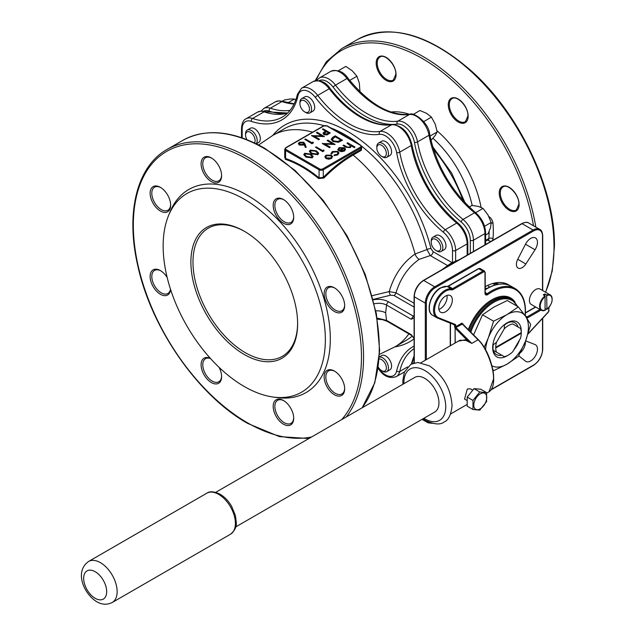 <?xml version="1.0" encoding="UTF-8"?>
<svg xmlns="http://www.w3.org/2000/svg" width="636" height="636" viewBox="0 0 636 636"><rect width="100%" height="100%" fill="white"/><g stroke="black" fill="none" stroke-linecap="round" stroke-linejoin="round"><path stroke-width="0.95" d="M486.763 397.587A9.174 5.295 120 0 0 480.275 393.835A9.174 5.295 120 0 0 473.788 405.076A9.174 5.295 120 0 0 480.275 408.821A9.174 5.295 120 0 0 486.763 397.587M472.977 409.505L479.783 410.117L486.58 401.65L486.58 392.579L479.783 391.975L472.977 400.434L472.977 409.505L467.198 406.166L467.198 397.095L474.003 388.636L479.783 391.975M467.198 400.616L464.55 399.082L467.301 389.001L470.473 388.835L472.771 390.162M437.012 251.061L435.962 250.457A6.742 3.896 -120 0 0 440.732 247.706A6.742 3.896 -120 0 0 435.962 239.454A6.742 3.896 -120 0 0 431.2 242.205A6.742 3.896 -120 0 0 435.962 250.457L437.012 251.061A8.22 4.746 60 0 0 441.122 251.474L444.262 249.662A8.22 4.746 -120 0 0 445.518 243.071A8.22 4.746 -120 0 0 440.152 235.829A8.22 4.746 -120 0 0 436.042 235.415L432.901 237.228A8.22 4.746 60 0 1 437.012 237.641A8.22 4.746 60 0 1 442.378 244.884A8.22 4.746 60 0 1 441.122 251.474M382.641 156.893L381.592 156.289A6.742 3.896 -120 0 0 386.362 153.538A6.742 3.896 -120 0 0 381.592 145.278A6.742 3.896 -120 0 0 376.83 148.029A6.742 3.896 -120 0 0 381.592 156.289L382.641 156.893A8.22 4.746 60 0 0 386.752 157.299L389.892 155.486A8.22 4.746 -120 0 0 391.148 148.904A8.22 4.746 -120 0 0 385.782 141.653A8.22 4.746 -120 0 0 381.672 141.248L378.531 143.06A8.22 4.746 60 0 1 382.641 143.466A8.22 4.746 60 0 1 388.008 150.716A8.22 4.746 60 0 1 386.752 157.299M305.749 112.5L304.708 111.896A6.742 3.896 -120 0 0 309.47 109.146A6.742 3.896 -120 0 0 304.708 100.886A6.742 3.896 -120 0 0 299.938 103.644A6.742 3.896 -120 0 0 304.708 111.896L305.749 112.5A8.22 4.746 60 0 0 309.859 112.906L312.999 111.093A8.22 4.746 -120 0 0 314.264 104.511A8.22 4.746 -120 0 0 308.889 97.26A8.22 4.746 -120 0 0 304.779 96.855L301.639 98.667A8.22 4.746 60 0 1 305.749 99.073A8.22 4.746 60 0 1 311.123 106.323A8.22 4.746 60 0 1 309.859 112.906M254.464 142.917A6.742 3.896 -120 0 0 250.338 132.28A6.742 3.896 -120 0 0 245.568 135.031A6.742 3.896 -120 0 0 246.911 139.634M245.568 135.031L245.568 133.822A8.22 4.746 60 0 1 247.269 130.062A8.22 4.746 60 0 1 251.379 130.467A8.22 4.746 60 0 1 256.523 137.018A8.22 4.746 60 0 1 256.181 143.736M378.277 367.171A6.742 3.896 -120 0 0 381.592 370.637A6.742 3.896 -120 0 0 386.362 367.886A6.742 3.896 -120 0 0 381.592 359.626A6.742 3.896 -120 0 0 379.215 358.99M382.641 371.241L381.592 370.637L382.641 371.241A8.22 4.746 60 0 0 386.752 371.647L389.892 369.834A8.22 4.746 -120 0 0 391.148 363.251A8.22 4.746 -120 0 0 385.782 356.001A8.22 4.746 -120 0 0 381.672 355.596L379.366 356.923M379.358 357.09A8.22 4.746 60 0 1 382.641 357.814A8.22 4.746 60 0 1 388.008 365.056A8.22 4.746 60 0 1 386.752 371.647M256.332 143.816L258.629 142.488A8.22 4.746 -120 0 0 259.893 135.897A8.22 4.746 -120 0 0 254.519 128.655A8.22 4.746 -120 0 0 250.409 128.249L247.269 130.062M244.256 354.483A75.477 43.574 60 0 1 190.887 262.048A75.477 43.574 60 0 1 244.256 231.234L244.256 231.234A75.477 43.574 60 0 1 297.624 323.668A75.477 43.574 60 0 1 244.256 354.483M244.78 231.536A73.999 42.723 -120 0 0 208.306 228.173A73.999 42.723 -120 0 0 196.961 287.464A73.999 42.723 -120 0 0 245.305 352.67A73.999 42.723 -120 0 0 282.305 356.335A73.999 42.723 -120 0 0 297.624 323.064M507.13 355.81L508.49 355.031A18.054 10.422 120 0 0 512.727 351.748L520.534 338.225A18.054 10.422 120 0 0 521.258 333.232L495.73 347.971A18.054 10.422 120 0 0 496.446 352.129L504.261 356.637A18.054 10.422 120 0 0 508.49 355.031L507.13 355.81A19.978 11.535 -60 0 1 504.785 356.939L504.261 356.637M215.707 492.344L414.823 377.379A19.978 11.535 60 0 1 424.816 378.372A19.978 11.535 60 0 1 437.87 395.974A19.978 11.535 60 0 1 434.801 411.985L235.686 526.942M493.496 379.199A0.739 0.429 180 0 0 493.711 378.897C492.717 363.22 487.669 350.213 478.558 339.87A0.739 0.525 135 0 0 478.034 339.791L462.332 324.09A0.739 0.429 60 0 1 461.808 323.183L462.889 323.764A0.739 0.429 0 0 0 462.682 323.994L478.558 339.87A0.739 0.525 135 0 1 478.677 340.18C486.063 346.517 494.283 367.695 493.615 378.682A0.739 0.429 180 0 1 493.711 378.897C493.695 385.503 492.113 389.812 488.965 391.824L493.496 379.199C494.188 367.926 485.681 346.254 478.034 339.791L471.793 343.392L466.021 340.451L459.971 340.204L421.008 362.703M446.957 295.438A9.62 5.557 -60 0 1 440.311 308.77A9.62 5.557 -60 0 1 438.888 309.422M445.542 296.082A9.62 5.557 -60 0 1 450.352 295.605A9.62 5.557 -60 0 1 451.822 303.316A9.62 5.557 -60 0 1 445.542 311.791A9.62 5.557 -60 0 1 440.732 312.268A9.62 5.557 -60 0 1 439.253 304.565A9.62 5.557 -60 0 1 445.542 296.082M545.068 295.907L545.068 310.288A8.872 5.12 -60 0 1 541.419 310.328A8.872 5.12 -60 0 1 539.916 303.722A8.872 5.12 -60 0 1 545.068 295.907L543.287 294.881A8.872 5.12 -60 0 1 544.074 294.373A8.872 5.12 -60 0 1 544.861 293.975L546.634 295.001A8.872 5.12 -60 0 1 550.291 294.961A8.872 5.12 -60 0 1 552.128 299.206M546.873 309.39C552.438 303.857 553.574 299.047 550.291 294.961L540.139 289.102A8.872 5.12 120 0 0 535.703 289.539A8.872 5.12 120 0 0 529.907 297.362A8.872 5.12 120 0 0 531.267 304.469L541.419 310.328L545.275 310.312M530.67 238.428A9.62 5.557 120 0 0 525.463 244.24L517.752 259.297A8.141 4.698 120 0 0 518.094 268.074A8.141 4.698 120 0 0 525.861 263.98L535.043 249.773A9.62 5.557 120 0 0 535.48 237.951A9.62 5.557 120 0 0 530.67 238.428M283.441 223.22A14.501 8.371 60 0 1 273.186 205.46A14.501 8.371 60 0 1 283.441 199.537L283.441 199.537A14.501 8.371 60 0 1 293.697 217.297A14.501 8.371 60 0 1 283.441 223.22M283.863 199.791A13.316 7.688 -120 0 0 277.614 199.362A13.316 7.688 -120 0 0 275.571 210.031A13.316 7.688 -120 0 0 284.276 221.773A13.316 7.688 -120 0 0 290.938 222.433A13.316 7.688 -120 0 0 293.689 216.797M211.351 181.602A14.501 8.371 60 0 1 201.095 163.842A14.501 8.371 60 0 1 211.351 157.919L211.351 157.919A14.501 8.371 60 0 1 221.606 175.679A14.501 8.371 60 0 1 211.351 181.602M211.78 158.173A13.316 7.688 -120 0 0 205.531 157.744A13.316 7.688 -120 0 0 203.488 168.413A13.316 7.688 -120 0 0 212.193 180.155A13.316 7.688 -120 0 0 218.848 180.815A13.316 7.688 -120 0 0 221.598 175.186M160.383 211.033A14.501 8.371 60 0 1 150.128 193.272A14.501 8.371 60 0 1 160.383 187.35L160.383 187.35A14.501 8.371 60 0 1 170.639 205.11A14.501 8.371 60 0 1 160.383 211.033M160.813 187.604A13.316 7.688 -120 0 0 154.564 187.175A13.316 7.688 -120 0 0 152.521 197.844A13.316 7.688 -120 0 0 161.218 209.578A13.316 7.688 -120 0 0 167.88 210.238A13.316 7.688 -120 0 0 170.631 204.609M170.591 289.491A14.501 8.371 60 0 1 160.383 294.269A14.501 8.371 60 0 1 150.128 276.509A14.501 8.371 60 0 1 160.383 270.586L160.383 270.586A14.501 8.371 60 0 1 167.173 277.479M160.813 270.841A13.316 7.688 -120 0 0 154.564 270.411A13.316 7.688 -120 0 0 152.521 281.08A13.316 7.688 -120 0 0 161.218 292.814A13.316 7.688 -120 0 0 167.88 293.474A13.316 7.688 -120 0 0 170.496 289.197M219.038 367.306A14.501 8.371 60 0 1 221.606 376.631A14.501 8.371 60 0 1 211.351 382.554A14.501 8.371 60 0 1 201.111 365.382A14.501 8.371 60 0 1 210.341 358.338M210.548 358.569A13.316 7.688 -120 0 0 205.531 358.696A13.316 7.688 -120 0 0 203.488 369.365A13.316 7.688 -120 0 0 212.193 381.107A13.316 7.688 -120 0 0 218.848 381.767A13.316 7.688 -120 0 0 221.598 376.13M283.441 424.172A14.501 8.371 60 0 1 273.186 406.412A14.501 8.371 60 0 1 283.441 400.489L283.441 400.489A14.501 8.371 60 0 1 293.697 418.25A14.501 8.371 60 0 1 283.441 424.172M283.863 400.744A13.316 7.688 -120 0 0 277.614 400.314A13.316 7.688 -120 0 0 275.571 410.983A13.316 7.688 -120 0 0 284.276 422.717A13.316 7.688 -120 0 0 290.938 423.377A13.316 7.688 -120 0 0 293.689 417.749M334.409 394.741A14.501 8.371 60 0 1 324.153 376.981A14.501 8.371 60 0 1 334.409 371.058L334.409 371.058A14.501 8.371 60 0 1 344.664 388.819A14.501 8.371 60 0 1 334.409 394.741M334.838 371.313A13.316 7.688 -120 0 0 328.589 370.883A13.316 7.688 -120 0 0 326.546 381.552A13.316 7.688 -120 0 0 335.244 393.294A13.316 7.688 -120 0 0 341.906 393.954A13.316 7.688 -120 0 0 344.656 388.326M334.409 311.505A14.501 8.371 60 0 1 324.153 293.745A14.501 8.371 60 0 1 334.409 287.822L334.409 287.822A14.501 8.371 60 0 1 344.664 305.582A14.501 8.371 60 0 1 334.409 311.505M334.838 288.076A13.316 7.688 -120 0 0 328.589 287.647A13.316 7.688 -120 0 0 326.546 298.316A13.316 7.688 -120 0 0 335.244 310.058A13.316 7.688 -120 0 0 341.906 310.718A13.316 7.688 -120 0 0 344.656 305.089M414.092 317.865L411.238 319.28L386.553 305.026C382.856 303.213 378.611 302.831 373.833 303.881M372.823 299.858C378.77 298.761 384.033 299.421 388.612 301.846A2.957 1.709 -60 0 0 386.553 305.026L385.631 312.848L386.553 320.377L411.238 334.631L414.092 338.273M372.171 295.676L389.208 291.566C394.058 275.221 402.683 262.7 415.07 254.003L426.955 249.543A2.957 1.065 165.8 0 1 431.025 248.7L433.092 251.673L452.117 262.66M509.754 285.556A48.098 27.769 120 0 0 508.474 284.737A48.098 27.769 120 0 0 485.204 286.677M447.434 265.474L430.278 255.569L419.196 259.345C408.193 267.08 400.449 278.242 395.974 292.822L414.092 303.285M244.256 199.211A114.695 66.224 60 0 1 324.01 321.911A114.695 66.224 60 0 1 273.194 397.047A114.695 66.224 60 0 1 244.256 386.505A114.695 66.224 60 0 1 168.492 215.699A114.695 66.224 60 0 1 244.256 199.211M168.492 215.699L169.939 212.162A117.263 67.702 60 0 1 247.396 195.3A117.263 67.702 60 0 1 328.931 320.751A117.263 67.702 60 0 1 276.978 397.564L273.194 397.047M496.819 284.546A42.922 24.78 120 0 0 495.857 283.672M361.805 147.067L361.343 150.295L353.147 155.025C343.066 160.86 333.304 168.54 323.851 178.056L318.652 178.549A113.399 65.476 -120 0 0 302.005 166.918A113.399 65.476 -120 0 0 285.365 159.326L284.729 156.631M334.043 129.768A122.096 70.493 60 0 1 336.253 130.762L352.948 140.612M521.258 332.795L521.258 331.34A19.978 11.535 -60 0 0 521.067 328.748L512.727 323.931A18.054 10.422 120 0 0 504.261 328.82L496.446 342.351A18.054 10.422 120 0 0 495.73 347.336L521.258 332.596A18.054 10.422 120 0 0 520.534 328.438L520.733 328.558M518.086 327.023A18.38 10.613 120 0 0 514.866 322.738A18.38 10.613 120 0 0 509.547 322.094M506.884 322.953A19.978 11.535 -60 0 1 509.158 321.872L509.953 322.333A18.38 10.613 120 0 0 509.849 322.039M506.049 356.391A20.201 11.663 -60 0 1 492.677 347.646A20.201 11.663 -60 0 1 506.964 322.905L506.964 322.905A20.201 11.663 -60 0 1 521.218 330.116M519.548 339.926A20.201 11.663 -60 0 1 513.713 350.038M472.977 400.434L467.198 397.095M486.58 392.579L480.8 389.24L474.003 388.636M414.092 307.069L394.018 295.486L390.544 295.215L373.173 299.405M495.73 347.336L495.73 347.971M496.446 352.129L493.202 350.253A19.978 11.535 -60 0 1 493.202 344.831L496.446 342.351M521.258 332.596L521.258 333.232L521.258 332.596M493.369 350.587A18.38 10.613 120 0 0 493.671 350.523L501.804 355.222A18.38 10.613 120 0 1 496.485 354.578A18.38 10.613 120 0 1 493.266 350.293L492.876 350.062A19.978 11.535 -60 0 1 492.677 347.558M493.671 350.523L493.266 350.293M504.459 356.756L501.804 355.222M545.378 296.455A8.427 4.865 120 0 0 540.202 306.266A8.427 4.865 120 0 0 545.378 310.098L545.068 310.288M306.155 147.067L305.264 147.131L304.262 144.356L303.579 144.825L299.317 144.825L298.387 143.585L299.357 142.249L303.73 142.257L305.018 143.935L306.155 147.314L305.264 147.369L304.262 144.595L303.579 145.064L299.317 145.064L298.395 143.704M313.135 156.536L312.26 157.879L305.988 157.124L303.801 154.651M324.034 150.875L322.698 151.638L315.504 147.242L316.148 146.868L322.603 150.597L323.716 149.961L324.034 150.875M332.413 143.72L327.222 140.715L327.866 140.103L335.069 144.499L324.964 144.078M335.069 144.261L324.511 143.816L330.171 147.083L329.528 147.695L322.333 143.545L332.874 143.736L327.222 140.476M342.446 140L338.455 142.003L332.851 141.279L331.213 139.173L333.018 137.13L335.252 135.842L342.446 140.238L338.455 142.249L332.851 141.518L331.221 139.292M338.988 153.101L337.684 154.953L334.043 155.629L334.25 154.882L337.088 154.31L338.098 152.974L337.271 151.821L332.93 152.155L331.936 153.793L331.046 153.904L330.974 153.363M338.09 153.093L337.271 152.06M343.583 148.244L339.727 148.236L338.893 149.993L338.018 150.152L337.827 149.325M345.523 149.484L344.426 150.819L341.27 151.448L338.877 150.724L343.583 148.005L339.727 147.989L338.893 149.746L337.819 149.444M345.507 149.309L344.426 151.058L341.27 151.686L338.877 150.724M356.43 143.013L326.928 125.984A2.218 1.28 0 0 0 323.788 125.984L286.113 147.735A2.218 1.28 0 0 0 286.113 149.547L319.606 168.882A2.218 1.28 0 0 0 322.746 168.882L360.413 147.131A2.218 1.28 0 0 0 360.413 145.318L356.43 143.013A0.739 0.429 120 0 1 356.796 142.973L356.796 142.973A0.739 0.429 120 0 1 356.955 143.315M355.023 147.043L354.379 147.417L351.263 145.62L350.349 147.401L345.714 146.996L343.027 145.445L343.671 145.072L347.423 147.147L349.816 146.964L350.563 145.882L346.994 143.156L347.646 142.782L355.023 147.043L354.379 147.655L351.303 145.882M351.303 146.113L351.263 145.62M351.263 145.859L350.349 147.639L345.714 147.242L343.027 145.445M350.555 146.01L346.994 143.156M331.443 158.316L332.572 156.655L331.443 158.316L328.574 158.968L325.99 158.308L324.853 156.702L325.998 155.168L331.428 155.16L332.572 156.655M331.443 158.555L328.574 159.215L325.99 158.547L324.853 156.822M318.676 153.332L317.801 154.683L311.529 153.928L309.342 151.455M330.243 132.948L327.087 134.649L323.883 134.395L323.056 133.337L323.493 132.511L325.719 131.08L322.396 129.164L323.04 128.79L330.243 132.948L327.087 134.888L323.883 134.633L323.064 133.457M325.513 131.207L322.396 129.164M321.689 135.818L316.49 132.821L317.133 132.201L324.336 136.597L314.24 136.176M324.336 136.358L313.779 135.913L319.447 139.181L318.795 139.801L311.6 135.643L322.142 135.842L316.49 132.574M313.302 142.973L311.966 143.744L304.771 139.34L305.415 138.966L311.879 142.703L312.984 142.059L313.302 142.973M520.216 352.869A9.62 5.557 120 0 0 525.4 341.421M518.706 355.755L525.463 361.153A9.62 5.557 120 0 0 525.861 361.423A9.62 5.557 120 0 0 535.48 355.866A9.62 5.557 120 0 0 535.48 344.76A9.62 5.557 120 0 0 535.043 344.553L525.861 340.952A8.141 4.698 120 0 0 525.614 340.864M433.092 251.673A2.957 1.709 120 0 1 430.278 255.569L426.955 249.543A122.096 70.493 -120 0 0 361.646 146.153M390.544 295.215A2.957 1.097 73.6 0 1 389.208 291.566L395.974 292.822A2.957 1.709 120 0 1 394.018 295.486M377.156 318.08L386.553 320.377A2.957 1.709 -60 0 0 387.133 321.331L382.546 319.662L377.347 319.216M414.092 316.593L413.297 316.1L414.092 315.639M323.851 178.056L323.263 177.372C332.771 167.801 342.597 160.073 352.734 154.206L360.938 149.468L361.805 146.829A2.957 1.709 180 0 1 360.938 148.037L323.263 169.788L323.263 177.372L319.081 177.865L318.652 178.549M286.113 149.547A0.739 0.429 120 0 0 285.596 150.454L285.596 158.531A114.09 65.874 60 0 1 319.081 177.865L319.081 169.788L285.596 150.454A2.957 1.709 180 0 1 284.729 149.245L284.729 157.442L285.596 158.531A0.739 0.509 -71.6 0 1 285.365 159.326M331.435 128.583A0.739 0.429 120 0 0 331.284 128.249L335.689 130.626A0.739 0.405 117.3 0 1 335.776 130.706L352.408 140.278M327.453 126.286A0.739 0.429 120 0 0 327.302 125.944L331.284 128.249A0.739 0.429 120 0 0 330.919 128.281M338.781 149.198L338.893 149.993M338.018 150.152L338.996 147.663L344.354 147.703L345.507 149.062M344.609 149.396L344.163 148.419L340.165 150.724L343.75 150.462L344.617 149.293M344.163 148.419L340.435 150.804M344.609 149.643L344.163 148.657M337.271 151.821L332.93 151.917L331.936 153.554L331.046 153.658L332.294 151.535L337.859 151.416L338.996 152.974L337.684 154.953M337.684 154.715L334.043 155.391M330.966 153.483L331.046 153.904M331.913 153.292L331.936 153.793M330.8 157.943L331.65 156.75L330.784 155.534L326.65 155.542L325.759 156.734L326.626 157.927L330.8 157.943M331.642 156.869L330.784 155.772L326.65 155.788L325.767 156.854M335.347 136.637L332.644 138.41L332.254 139.316L333.502 140.906L338.145 141.399L341.063 139.944L335.347 136.637L332.254 139.435M340.856 140.063L335.347 136.883M330.171 147.083L329.528 147.695M329.528 147.457L322.333 143.299M324.034 150.629L322.698 151.638M322.698 151.4L315.504 147.242M310.233 150.072L316.418 150.867L318.684 153.212L317.801 154.437L311.529 153.689L309.335 151.336L310.233 150.072M315.774 151.241L310.948 150.509L310.638 152.115L312.181 153.316L317.038 154.023L317.666 153.133L315.774 151.241L310.948 150.748L310.336 151.519M310.328 151.4L310.638 152.115M317.65 153.244L315.774 151.479M304.692 153.268L310.885 154.063L313.143 156.408L312.26 157.641L305.988 156.885L303.793 154.532L304.692 153.268M310.241 154.437L305.415 153.705L305.105 155.311L306.639 156.512L311.505 157.227L312.125 156.329L310.241 154.437L305.415 153.952L304.803 154.715M304.787 154.596L305.105 155.311M312.117 156.44L310.241 154.675M328.86 132.892L326.459 131.509L324.042 133.337L324.527 134.013L327.54 133.655L328.86 132.892M328.645 133.019L326.459 131.747L324.05 133.465M319.447 139.181L318.795 139.801M318.795 139.554L311.6 135.396M313.302 142.726L311.966 143.744M311.966 143.498L304.771 139.34M302.982 144.316L303.658 143.434L303.062 142.615L300.065 142.703L299.365 143.656L299.922 144.428L302.982 144.316M303.642 143.561L303.062 142.862L300.065 142.941L299.381 143.768M487.534 285.485A36.999 21.362 -60 0 1 489.529 287.122M485.204 292.385L487.907 294.476A3.697 2.139 -60 0 1 487.605 294.675A3.697 2.139 -60 0 1 484.99 293.164A0.739 0.429 0 0 0 485.204 292.862L485.602 293.911A2.957 1.709 120 0 0 487.081 293.768A2.957 1.709 120 0 0 487.319 293.609A48.098 27.769 -60 0 1 515.311 288.688L511.129 286.272C504.221 282.551 496.08 283.33 486.707 288.617L485.204 287.766M546.634 309.382L545.378 308.651M546.952 295.549A8.427 4.865 120 0 1 552.128 299.389A8.427 4.865 120 0 1 546.952 309.191L546.634 295.001M544.861 295.788L544.861 293.975M462.332 324.09L455.09 327.969A1.479 0.851 60 0 1 454.637 326.713L454.637 325.179L453.086 324.288M471.793 343.392L466.506 339.568L455.448 328.51A0.739 0.525 -45 0 1 456.084 327.691L471.793 343.392M466.021 340.451A0.739 0.628 116 0 0 466.506 339.568L458.262 341.198M455.448 328.51L456.012 327.516M455.209 342.955L455.09 327.969L455.09 343.027M473.589 334.902L482.509 314.812L493.886 307.077L507.282 300.51L518.332 306.894L506.964 314.629A30.337 17.514 120 0 0 488.384 337.74A30.337 17.514 120 0 0 485.586 349.617M491.898 365.732A30.337 17.514 120 0 0 506.964 364.174A30.337 17.514 120 0 0 525.543 341.063A30.337 17.514 120 0 0 525.543 316.291A30.337 17.514 120 0 0 506.964 314.629L493.56 321.196L488.384 337.74L484.211 347.248M492.677 369.19L493.56 370.74L506.964 364.174L518.332 356.438L525.543 341.063L530.718 324.511L525.543 316.291L518.332 306.894M493.56 321.196L482.509 314.812M493.56 370.74L492.9 370.359M504.261 328.82L504.475 324.591M504.785 324.773A19.978 11.535 -60 0 1 509.484 322.055M295.716 100.098L294.444 99.057L290.366 98.993L284.507 99.947L282.289 101.227M294.444 99.057L287.909 102.833M359.316 91.099L359.904 90.757L359.308 82.982L356.931 76.241L352.272 70.811L345.841 66.406L338.36 70.723M356.931 76.241L349.697 80.414M423.202 121.031L424.339 122.454M430.962 140.389L435.199 135.516L437.186 131.946L435.199 124.036L431.447 117.151L426.589 113.327L419.967 110.521L413.169 114.448M431.447 117.151L423.958 121.476M437.186 131.946L430.016 136.08M485.594 235.05L488.194 233.547L490.563 227.489L491.159 222.457L487.995 214.92L483.042 208.401L478.391 206.406L471.96 205.428L469.233 207.002M483.042 208.401L475.633 212.678M491.159 222.457L484.568 226.265M299.938 103.644L299.938 102.436A8.22 4.746 60 0 1 301.639 98.667M376.83 148.029L376.83 146.821A8.22 4.746 60 0 1 378.531 143.06M431.2 242.205L431.2 240.996A8.22 4.746 60 0 1 432.901 237.228M504.833 283.187A48.098 27.769 -60 0 1 505.898 284.316M504.483 284.093A47.358 27.34 120 0 0 503.108 282.789M218.657 494.371A23.683 13.674 60 0 1 234.127 515.24A23.683 13.674 60 0 1 230.494 534.216C234.938 530.504 236.862 526.521 236.266 522.259L235.407 515.589L231.623 506.32C228.507 500.969 224.675 496.939 220.135 494.228C214.125 491.39 209.689 491.048 206.819 493.202A23.683 13.674 60 0 1 218.657 494.371M112.246 602.483C107.071 605.035 101.887 604.764 96.704 601.68C84 593.937 74.078 571.82 88.563 561.477A23.683 13.674 60 0 1 100.409 562.645A23.683 13.674 60 0 1 115.871 583.514A23.683 13.674 60 0 1 112.246 602.483L230.494 534.216M95.177 571.708A16.282 9.397 60 0 1 106.681 591.647A16.282 9.397 60 0 1 95.177 598.293A16.282 9.397 60 0 1 83.666 578.355A16.282 9.397 60 0 1 95.177 571.708M470.028 331.348A36.999 21.362 -60 0 1 493.361 301.337A36.999 21.362 -60 0 1 511.861 299.508L510.811 298.904A36.999 21.362 120 0 0 492.312 300.733A36.999 21.362 120 0 0 469.098 330.418M517.314 306.306A36.26 20.932 120 0 0 493.886 302.243A36.26 20.932 120 0 0 470.847 332.159M468.287 329.607A37.739 21.791 -60 0 1 491.787 299.826A37.739 21.791 -60 0 1 515.017 302.06M484.99 293.164L484.99 272.939A2.218 1.28 120 0 0 483.416 272.033L453.102 289.539A3.697 2.139 -60 0 1 451.647 289.865A0.739 0.596 -79 0 0 451.417 288.895L447.235 286.478A16.282 9.397 120 0 0 440.835 287.925A16.282 9.397 120 0 0 430.198 302.275A16.282 9.397 120 0 0 432.695 315.321L436.876 317.738A16.282 9.397 -60 0 1 436.121 300.343A16.282 9.397 -60 0 1 451.417 288.895A2.957 1.709 120 0 0 452.578 288.633L448.396 286.216A2.957 1.709 -60 0 1 447.235 286.478A0.739 0.596 -79 0 0 446.893 286.423M511.129 286.272A48.098 27.769 120 0 0 487.081 288.649A48.098 27.769 120 0 0 485.204 289.793M423.886 418.289A29.598 17.093 -120 0 0 424.816 418.854A29.598 17.093 -120 0 0 445.741 406.77A29.598 17.093 -120 0 0 424.816 370.518A29.598 17.093 -120 0 0 403.908 383.683M376.178 63.123A14.056 8.117 60 0 1 386.116 57.383A14.056 8.117 60 0 1 396.061 74.603A14.056 8.117 60 0 1 386.116 80.343A14.056 8.117 60 0 1 376.178 63.123M379.978 57.025A13.316 7.688 -120 0 0 377.22 63.123A13.316 7.688 -120 0 0 383.031 76.527A13.316 7.688 -120 0 0 393.302 80.096L395.838 74.301C396.387 65.103 384.685 53.241 379.978 57.025M448.261 104.741A14.056 8.117 60 0 1 458.198 99.001A14.056 8.117 60 0 1 468.144 116.221A14.056 8.117 60 0 1 458.198 121.961A14.056 8.117 60 0 1 448.261 104.741M452.061 98.644A13.316 7.688 -120 0 0 449.302 104.741A13.316 7.688 -120 0 0 455.122 118.145A13.316 7.688 -120 0 0 465.385 121.715L467.929 115.919C468.47 106.721 456.775 94.859 452.061 98.644M499.228 193.026A14.056 8.117 60 0 1 509.174 187.286A14.056 8.117 60 0 1 519.111 204.506A14.056 8.117 60 0 1 509.174 210.246A14.056 8.117 60 0 1 499.228 193.026M503.036 186.928A13.316 7.688 -120 0 0 500.278 193.026A13.316 7.688 -120 0 0 506.089 206.43A13.316 7.688 -120 0 0 516.353 209.999L518.897 204.204C519.437 195.006 507.743 183.144 503.036 186.928M361.987 407.891A162.792 93.993 -120 0 0 364.714 274.784A162.792 93.993 -120 0 0 264.139 148.458A162.792 93.993 -120 0 0 182.747 140.397L167.045 149.46A162.792 93.993 60 0 1 248.445 157.521A162.792 93.993 60 0 1 349.021 283.847A162.792 93.993 60 0 1 346.286 416.954M341.683 419.609A161.313 93.134 -120 0 0 348.226 287.679A161.313 93.134 -120 0 0 247.396 159.334A161.313 93.134 -120 0 0 133.329 225.192A161.313 93.134 -120 0 0 247.396 422.757A161.313 93.134 -120 0 0 311.592 436.98M545.497 292.194A162.792 93.993 -120 0 0 554.012 246.943A162.792 93.993 -120 0 0 482.955 83.109A162.792 93.993 -120 0 0 357.504 39.496L341.81 48.559A162.792 93.993 60 0 1 455.972 81.034A162.792 93.993 60 0 1 535.83 227.108M533.493 225.748A161.313 93.134 -120 0 0 431.041 63.958A161.313 93.134 -120 0 0 316.028 80.597M492.256 240.654A5.923 3.418 -120 0 0 493.003 238.754A100.639 58.107 60 0 0 493.321 231.234A100.639 58.107 60 0 0 493.003 223.347A2.957 1.542 -4.5 0 0 491.175 223.005M463.095 200.698A97.674 56.397 -120 0 0 433.49 149.42M375.828 310.901A11.838 6.837 180 0 1 385.631 312.848M359.873 144.754A122.096 70.493 -120 0 0 345.245 134.864A122.096 70.493 -120 0 0 330.617 127.86M272.765 135.412A125.054 72.202 60 0 1 347.336 131.239A125.054 72.202 60 0 1 431.025 248.7M360.413 117.04A83.618 48.28 60 0 1 329.225 88.754A2.218 0.413 -37.7 0 1 330.148 88.46C339.823 100.886 350.277 110.37 361.526 116.929C372.72 123.289 382.928 125.841 392.134 124.592A2.218 1.765 -98 0 0 391.609 124.775A83.618 48.28 60 0 1 360.413 117.04M452.506 262.453L452.506 250.512A16.282 9.397 -120 0 0 443.348 232.212A85.836 49.56 60 0 1 396.641 152.584A16.282 9.397 -120 0 0 385.432 135.85A16.282 9.397 -120 0 0 379.358 134.347A85.836 49.56 60 0 1 315.313 97.372A16.282 9.397 -120 0 0 309.239 91.862A16.282 9.397 -120 0 0 298.03 95.654A2.218 1.542 -167.1 0 1 297.433 94.255C294.842 105.123 289.793 112.731 282.305 117.088A83.618 48.28 -120 0 1 252.572 118.479L264.083 111.833A18.5 10.677 -120 0 0 257.508 112.143L261.277 111.085L265.117 111.69A2.218 1.518 108.6 0 0 264.083 111.833A83.618 48.28 60 0 0 287.575 113.105M297.433 94.255L301.559 88.229A18.5 10.677 60 0 1 310.813 89.143A18.5 10.677 60 0 1 317.714 95.4A83.618 48.28 -120 0 0 380.097 131.421A18.5 10.677 60 0 1 386.998 133.131A18.5 10.677 60 0 1 399.734 152.155A83.618 48.28 -120 0 0 445.24 229.715L456.743 223.069A83.618 48.28 60 0 1 411.246 145.509L399.734 152.155A2.218 0.954 -10.3 0 1 396.641 152.584M379.358 134.347A2.218 1.765 -98 0 1 380.097 131.421L391.609 124.775A18.5 10.677 -120 0 1 411.246 145.509A2.218 0.954 -10.3 0 0 411.905 144.642C408.471 132.089 401.873 125.403 392.134 124.592M458.795 259.973A53.281 30.759 120 0 0 450.94 263.55A53.281 30.759 120 0 0 443.077 269.052M495.293 284.928L492.805 283.489M352.734 154.206A0.739 0.429 60 0 0 353.147 155.025A122.096 70.493 60 0 1 415.07 254.003A5.923 3.315 57 0 0 419.196 259.345M324.034 125.674A122.096 70.493 -120 0 0 284.197 128.814L272.852 135.365A122.096 70.493 60 0 1 312.594 132.193M388.612 301.846L413.297 316.1L411.238 319.28M298.03 95.654A85.836 49.56 60 0 1 251.323 121.349A16.282 9.397 -120 0 0 242.165 129.068L242.165 137.877L242.165 129.068A2.218 1.28 180 0 1 241.513 128.162L241.513 137.654M378.182 367.815A85.836 49.56 60 0 1 379.358 369.325A16.282 9.397 -120 0 0 396.641 371.034A85.836 49.56 60 0 1 414.092 346.079M414.092 338.853A125.054 72.202 60 0 1 394.861 346.89M454.502 324.853A0.739 0.429 120 0 1 454.637 325.179A0.739 0.429 0 0 0 455.686 325.179A1.479 0.851 120 0 0 455.312 324.471A0.739 0.604 111.8 0 1 454.454 324.829L437.711 318.127M455.686 325.179L455.686 326.713L461.808 323.183M462.889 323.764L462.889 324.201M528.142 333.646L548.502 311.743A0.739 0.429 120 0 0 548.82 311.004L548.82 310.4A0.739 0.429 180 0 1 548.82 311.004M540.998 310.09L527.649 317.793A3.697 2.139 -60 0 1 526.799 318.119M525.074 315.631A47.358 27.34 120 0 0 487.907 294.476M451.647 289.865A15.542 8.976 120 0 0 436.765 301.369A15.542 8.976 120 0 0 438.442 317.722L455.312 324.471M408.845 333.86A122.096 70.493 60 0 1 394.948 346.843L406.293 340.292A122.096 70.493 -120 0 0 412.382 335.991M353.187 140.532A122.096 70.493 60 0 1 355.81 142.392M472.182 205.444A79.913 46.142 -120 0 0 432.997 138.338M390.917 112.023A85.836 49.56 60 0 1 409.679 114.353M436.996 130.754A85.836 49.56 60 0 1 481.078 207.352M467.158 255.147L467.158 243.866L455.646 250.512L455.646 260.983M470.298 253.335L470.298 240.241A16.282 9.397 -120 0 0 461.14 221.94A85.836 49.56 60 0 1 414.426 142.321A16.282 9.397 -120 0 0 397.15 124.076A85.836 49.56 60 0 1 333.105 87.1A16.282 9.397 -120 0 0 319.041 80.7M285 113.653A85.836 49.56 60 0 1 269.115 111.077A16.282 9.397 -120 0 0 263.479 111.26M413.527 363.132A16.282 9.397 -120 0 0 414.092 361.908M484.95 244.876L484.95 233.595L473.438 240.241L473.438 251.522M485.594 244.502L485.594 232.689A2.218 1.28 0 0 1 484.95 233.595A18.5 10.677 -120 0 0 474.536 212.798A83.618 48.28 60 0 1 429.038 135.237L417.526 141.884A83.618 48.28 -120 0 0 463.024 219.444L474.536 212.798A2.218 0.994 -50.7 0 1 475.625 212.67C451.64 191.826 436.328 165.726 429.698 134.371A2.218 0.954 -10.3 0 1 429.038 135.237A18.5 10.677 -120 0 0 409.401 114.504A83.618 48.28 60 0 1 347.01 78.482L335.498 85.129A83.618 48.28 -120 0 0 397.89 121.15L409.401 114.504A2.218 1.765 82 0 1 409.918 114.321C412.565 111.586 428.926 122.033 429.698 134.371M294.047 104.026A83.618 48.28 60 0 1 281.875 101.561L270.364 108.207A83.618 48.28 -120 0 0 290.103 110.322M301.559 88.229L313.071 81.583A18.5 10.677 -120 0 1 329.225 88.754L317.714 95.4A2.218 0.413 -37.7 0 0 315.313 97.372M411.436 363.983A83.618 48.28 60 0 1 414.092 356.128M414.092 348.663A83.618 48.28 -120 0 0 399.734 371.424L407.573 366.9M396.641 371.034A2.218 1.542 12.9 0 0 399.734 371.424A18.5 10.677 60 0 1 396.252 376.647L404.424 371.933M261.086 111.093L263.789 108.518A18.5 10.677 60 0 1 270.364 108.207A2.218 1.518 108.6 0 0 269.115 111.077M281.875 101.561A18.5 10.677 -120 0 0 275.301 101.871L279.061 100.814L282.901 101.418A2.218 1.518 108.6 0 0 281.875 101.561M257.508 112.143L245.997 118.789A18.5 10.677 60 0 1 252.572 118.479A2.218 1.518 -71.4 0 0 251.323 121.349M330.863 71.312C337.875 69.34 343.567 71.629 347.94 78.188A2.218 0.413 142.3 0 0 347.01 78.482A18.5 10.677 -120 0 0 330.863 71.312L319.351 77.958A18.5 10.677 60 0 1 335.498 85.129A2.218 0.413 -37.7 0 0 333.105 87.1M397.15 124.076A2.218 1.765 -98 0 1 397.89 121.15A18.5 10.677 60 0 1 417.526 141.884A2.218 0.954 -10.3 0 1 414.426 142.321M443.348 232.212A2.218 0.994 -50.7 0 1 445.24 229.715A18.5 10.677 60 0 1 455.646 250.512A2.218 1.28 0 0 1 452.506 250.512M467.81 254.774L467.81 242.96A2.218 1.28 0 0 1 467.158 243.866A18.5 10.677 -120 0 0 456.743 223.069A2.218 0.994 -50.7 0 1 457.833 222.942C433.847 202.097 418.536 175.997 411.905 144.642M461.14 221.94A2.218 0.994 -50.7 0 1 463.024 219.444A18.5 10.677 60 0 1 473.438 240.241A2.218 1.28 0 0 1 470.298 240.241M495.229 283.457L496.366 284.117M423.202 280.77A0.739 0.429 60 0 1 423.727 280.468L434.714 286.812L533.087 230.025L522.1 223.681L423.727 280.468A13.316 7.688 120 0 0 414.306 296.781L414.306 362.91M425.301 360.23L425.301 303.126L414.306 296.781A0.739 0.429 0 0 1 414.092 296.479C414.624 289.658 417.717 284.308 423.361 280.436L521.727 223.641A0.739 0.429 60 0 1 522.1 223.681A13.316 7.688 120 0 1 528.755 223.021L539.741 229.365A13.316 7.688 -60 0 0 533.087 230.025A0.739 0.429 60 0 1 533.612 230.932L435.239 287.718A12.577 7.266 120 0 0 426.343 303.126L426.343 359.626M491.374 389.447L533.612 365.056A12.577 7.266 120 0 0 542.5 349.649L542.5 318.421M542.5 290.469L542.5 236.067A12.577 7.266 120 0 0 533.612 230.932M428.139 421.859A12.577 7.266 120 0 0 431.335 423.059M426.343 303.126A0.739 0.429 0 0 1 425.301 303.126A13.316 7.688 -60 0 1 434.714 286.812A0.739 0.429 60 0 1 435.239 287.718M422.058 419.347L428.06 422.813A13.316 7.688 -60 0 1 426.239 420.921M533.612 365.056A0.739 0.429 60 0 1 533.453 365.398C539.097 361.518 542.182 356.176 542.723 349.347A0.739 0.429 0 0 0 542.5 349.045M542.5 349.649A0.739 0.429 0 0 0 542.723 349.347L542.723 318.191M542.5 236.067A0.739 0.429 0 0 0 542.723 235.765C542.405 232.14 541.411 230.009 539.741 229.365M414.306 296.177A0.739 0.429 0 0 0 414.092 296.479L414.092 362.965M521.576 223.983A0.739 0.429 60 0 1 521.727 223.641C525.018 222.107 527.363 221.892 528.755 223.021M495.388 282.885A43.661 25.209 -60 0 1 498.672 284.205M379.358 369.325A2.218 0.413 142.3 0 0 379.167 369.77C384.041 376.496 389.733 378.794 396.252 376.647M493.003 223.347A5.923 3.418 -120 0 0 488.885 216.59M488.464 239.565A2.957 1.709 -60 0 1 488.838 240.726A5.923 3.418 -120 0 0 491.246 241.235M488.838 240.726L487.613 240.018M485.594 240.4L488.83 238.532A97.674 56.397 -120 0 0 489.132 231.496M414.092 338.638L411.238 334.631M493.003 238.754A2.957 1.86 4.9 0 0 488.83 238.532A2.957 1.709 -120 0 1 488.225 239.669L485.594 241.179M517.752 259.297L525.861 263.98M525.463 244.24L535.043 249.773M361.343 150.295A0.739 0.429 60 0 1 360.938 149.468L360.938 148.037A0.739 0.429 60 0 0 360.413 147.131M322.746 168.882A0.739 0.429 60 0 1 323.263 169.788A2.957 1.709 180 0 1 319.081 169.788A0.739 0.429 120 0 1 319.606 168.882M352.757 140.508A0.739 0.453 122.9 0 0 352.678 140.437L360.787 145.278A0.739 0.429 120 0 1 360.938 145.62A2.957 1.709 180 0 1 361.805 146.829L360.787 145.278A0.739 0.429 120 0 0 360.413 145.318M323.788 125.984A0.739 0.429 -120 0 0 323.422 125.944L327.302 125.944A0.739 0.429 120 0 0 326.928 125.984M286.113 147.735A0.739 0.429 -120 0 0 285.747 147.695L323.422 125.944A0.739 0.429 -120 0 0 323.263 126.286M338.583 132.153L335.689 130.626A0.739 0.405 117.3 0 0 335.347 130.682M350.428 139.006L352.678 140.437A0.739 0.453 122.9 0 0 352.28 140.453M535.766 307.069L525.447 313.023M525.257 315.806L527.125 316.887L539.948 309.486M485.204 272.637A0.739 0.429 0 0 1 484.99 272.939L484.99 292.56A0.739 0.429 0 0 1 485.204 292.862L485.204 272.637L484.378 270.984L480.188 268.567A2.957 1.709 120 0 0 478.709 268.71L448.396 286.216A0.739 0.429 -120 0 0 447.879 286.439M453.102 289.539A0.739 0.429 -120 0 0 452.578 288.633L482.891 271.127L478.709 268.71A0.739 0.429 -120 0 0 478.185 269.012M483.416 272.033A0.739 0.429 -120 0 0 482.891 271.127A2.957 1.709 -60 0 1 484.378 270.984M437.584 318.08A16.282 9.397 -60 0 1 436.876 317.738L437.648 318.111A0.739 0.604 111.8 0 1 437.584 318.08M450.455 323.231L450.455 345.706M526.155 317.173A2.957 1.709 120 0 0 527.125 316.887A0.739 0.429 60 0 1 527.649 317.793M525.05 315.392L525.209 315.814M438.442 317.722A0.739 0.604 111.8 0 1 437.648 318.111L454.517 324.861M455.917 327.341A0.739 0.429 -120 0 1 455.686 326.713A0.739 0.429 180 0 1 454.637 326.713M432.695 315.321C425.015 311.545 430.699 293.005 440.462 287.893L448.022 286.176L478.336 268.678L480.188 268.567M422.932 418.846L425.579 420.547C434.261 424.53 440.454 424.999 444.167 421.962C448.404 420.332 451.035 414.926 452.053 405.76C450.98 388.803 443.387 375.486 429.284 365.803L417.828 362.456L410.8 364.325L404.369 372.084L402.803 380.781L402.954 384.239M182.747 140.397C205.841 127.916 233.221 130.579 264.878 148.387L295.104 170.496L323.168 200.356L347.113 235.876L365.271 274.561L376.385 313.715L379.652 350.619L374.819 382.713L362.154 407.795M167.045 149.46C137.026 166.203 125.538 212.297 137.583 264.822C150.883 327.699 198.003 395.616 247.706 423.433L279.442 436.622L308.913 438.53M341.81 48.559L326.268 61.795L315.162 80.756M357.504 39.496C390.44 23.158 428.362 33.613 471.268 70.858C519.477 113.685 555.228 189.011 554.449 246.339L552.231 271.023L545.656 292.29M441.75 269.815L450.566 263.519L459.399 259.631M488.965 391.824L486.659 393.151M467.198 404.393L450.606 413.972M394.948 346.843L379.517 354.347M272.852 135.365L258.629 144.976M263.789 108.518L275.301 101.871M428.06 422.813L432.289 423.322M491.087 389.86L533.453 365.398M542.723 290.588L542.723 235.765M245.997 118.789C243.437 119.87 241.942 122.994 241.513 128.162M378.086 368.395L379.167 369.77M414.092 356.86L411.937 363.744M467.81 242.96C467.38 235.177 464.057 228.499 457.833 222.942M265.117 111.69L287.639 113.041M313.071 81.583C320.091 79.611 325.783 81.901 330.148 88.46M319.351 77.958L316.656 80.534M282.901 101.418L294.166 103.787M485.594 232.689C485.173 224.905 481.85 218.228 475.625 212.67M347.94 78.188C369.015 103.986 389.677 116.03 409.918 114.321M411.818 335.577L387.133 321.331M432.623 146.614L451.671 173.103L465.091 202.852M488.225 239.375L488.639 239.549L488.225 239.669M285.747 147.695L284.729 149.245M525.249 315.877L525.264 315.687C526.33 302.577 523.007 293.578 515.311 288.688M486.707 288.617L485.204 289.523M528.039 333.987L548.526 311.942L549.035 307.331M535.544 306.942L525.463 312.761M450.24 323.144L450.24 345.833M517.895 306.639L511.861 299.508M88.563 561.477L206.819 493.202M494.1 283.155L497.511 284.403"/></g></svg>
